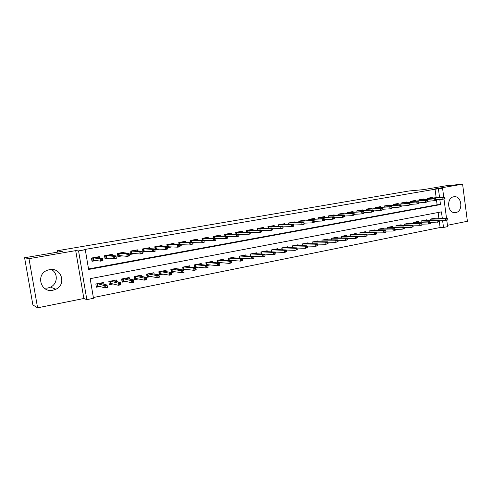 <?xml version="1.0" encoding="UTF-8"?>
<svg xmlns="http://www.w3.org/2000/svg" width="492" height="492" viewBox="0 0 492 492"><rect width="100%" height="100%" fill="white"/><g stroke="black" fill="none" stroke-linecap="round" stroke-linejoin="round"><path stroke-width="0.74" d="M51.346 269.505C58.302 273.035 57.773 283.902 50.485 287.137L47.736 288.054L44.262 288.152M53.025 290.2L55.879 289.241C66.894 284.413 61.266 267.039 49.471 269.678L47.816 270.108C35.356 273.792 40.449 293.214 53.025 290.2M455.795 212.55C463.458 211.468 461.896 195.711 454.214 196.726L453.735 196.788C446.213 197.716 447.4 213.208 454.946 212.636L455.795 212.55M442.339 218.565L441.453 211.868L90.171 278.663L93.492 298.293L86.838 299.64L78.56 250.889L85.282 249.733L88.621 269.475L440.494 204.58L439.823 199.494M83.855 298.503L75.706 250.631L28.985 258.657L24.6 257.759L32.884 304.948L37.595 307.82L83.855 298.503L86.838 299.64M447.443 225.293L467.4 221.277L462.597 184.18L435.168 188.891L442.566 188.208L443.735 197.107M446.804 220.416L447.615 226.621L443.513 227.452L442.622 220.711M93.363 297.525L440.119 227.507L443.513 227.452M28.985 258.657L37.595 307.82M24.6 257.759L62.527 251.283L57.33 250.742L408.926 190.988L423.507 189.629L446.029 185.779L462.597 184.18M99.544 257.931L99.329 256.639L91.469 258.042L92.016 261.295L96.18 260.545M112.465 255.551L112.268 254.339L104.532 255.717L105.067 258.946L109.285 258.189M125.189 253.22L124.999 252.076L117.385 253.429L117.914 256.633L122.182 255.865M137.717 250.938L137.539 249.844L130.042 251.178L130.565 254.358L134.882 253.583M150.054 248.694L149.888 247.648L142.502 248.964L143.018 252.119L147.385 251.332M162.206 246.486L162.046 245.49L154.771 246.781L155.281 249.911L159.697 249.118M174.174 244.315L174.02 243.355L166.856 244.635L167.188 246.689M185.964 242.181L185.816 241.258L178.762 242.513L179.07 244.469M197.575 240.084L197.433 239.192L190.484 240.428L190.779 242.285M209.02 238.017L208.885 237.156L202.034 238.374L202.31 240.145M220.293 235.988L220.164 235.151L213.417 236.351L213.682 238.042M231.406 233.989L231.283 233.177L224.629 234.358L224.881 235.982M242.359 232.015L242.236 231.228L235.68 232.39L235.92 233.952M253.152 230.072L253.036 229.303L246.578 230.453L246.806 231.953M263.792 228.159L263.681 227.415L257.31 228.546L257.531 229.992M274.284 226.277L274.179 225.545L267.9 226.664L268.109 228.054M284.628 224.42L284.524 223.706L278.331 224.807L278.534 226.154M294.831 222.587L294.726 221.892L288.62 222.974L288.816 224.278M304.886 220.785L304.788 220.102L298.767 221.172L298.952 222.433M314.812 219.008L314.714 218.337L308.773 219.389L308.951 220.619M324.597 217.255L324.499 216.597L318.644 217.636L318.816 218.829M334.246 215.521L334.154 214.875L328.379 215.902L328.545 217.064M343.773 213.817L343.68 213.184L337.979 214.198L338.145 215.324M353.17 212.132L353.078 211.511L347.457 212.513L347.61 213.608M362.438 210.471L362.352 209.863L356.805 210.847L356.952 211.923M371.589 208.836L371.503 208.233L366.03 209.211L366.171 210.256M380.617 207.218L380.531 206.628L375.132 207.587L375.273 208.608M389.529 205.625L389.449 205.041L384.111 205.994L384.252 206.991M398.323 204.051L398.243 203.479L392.979 204.414L393.114 205.392M407.007 202.501L406.927 201.935L401.73 202.858L401.859 203.811M415.574 200.97L415.5 200.41L410.371 201.32L410.494 202.255M424.036 199.451L423.963 198.903L418.901 199.807L419.024 200.718M264.598 254.247L265.157 254.143M253.565 256.412L254.469 256.234M242.365 258.608L243.626 258.362M230.994 260.84L232.624 260.52M219.45 263.103L221.455 262.71M207.729 265.397L210.127 264.93M195.828 267.734L198.627 267.181M183.737 270.102L186.954 269.475M171.462 272.507L175.103 271.793M166.265 271.676L166.056 270.372L158.818 271.775L159.322 274.887L163.067 274.155M154.18 274.087L153.959 272.716L146.61 274.142L147.126 277.279L150.853 276.547M141.911 276.547L141.678 275.102L134.218 276.547L134.734 279.708L138.449 278.982M129.458 279.05L129.199 277.519L121.622 278.989L122.151 282.174L125.847 281.455M116.807 281.608L116.53 279.979L108.837 281.473L109.372 284.683L113.043 283.964M440.119 227.507L439.196 220.533L438.341 220.699L438.483 221.775L439.338 221.603L438.827 221.99L430.629 222.476M438.95 218.682L438.132 212.501M435.162 218.811L435.076 218.171L430.094 219.137L430.254 220.33M426.841 220.434L426.755 219.789L421.712 220.767L421.872 221.984M418.415 222.083L418.329 221.418L413.219 222.415L413.385 223.657M409.879 223.749L409.793 223.079L404.615 224.081L404.787 225.354M401.238 225.441L401.146 224.758L395.9 225.773L396.078 227.083M392.481 227.15L392.382 226.455L387.075 227.482L387.259 228.823M383.606 228.885L383.508 228.177L378.127 229.223L378.323 230.594M374.621 230.643L374.517 229.924L369.068 230.982L369.264 232.39M365.513 232.427L365.408 231.689L359.886 232.759L360.089 234.21M356.282 234.235L356.177 233.479L350.581 234.567L350.79 236.062M346.934 236.062L346.823 235.293L341.147 236.394L341.368 237.931M337.451 237.919L337.34 237.138L331.59 238.251L331.817 239.838M327.844 239.801L327.727 239.001L321.897 240.133L322.137 241.769M318.103 241.713L317.986 240.889L312.076 242.039L312.322 243.725M308.232 243.651L308.109 242.808L302.113 243.97L302.371 245.717M298.22 245.613L298.09 244.752L292.014 245.932L292.279 247.734M288.066 247.605L287.937 246.72L281.775 247.919L282.051 249.788M277.771 249.628L277.636 248.718L271.387 249.93L271.676 251.873M267.334 251.683L267.193 250.748L260.852 251.978L261.16 253.995M256.744 253.767L256.596 252.802L250.17 254.05L250.489 256.147M246 255.883L245.852 254.887L239.327 256.154L239.665 258.343M235.108 258.029L234.948 257.002L228.331 258.288L228.682 260.575M224.051 260.213L223.885 259.149L217.169 260.452L217.544 262.851M212.833 262.433L212.661 261.326L205.847 262.648L206.24 265.163L206.13 262.593M201.449 264.684L201.265 263.54L194.352 264.88L194.77 267.525M189.894 266.978L189.703 265.778L182.686 267.144L183.129 269.936M178.172 269.302L177.969 268.06L170.841 269.438L171.321 272.402M103.96 284.222L103.664 282.476L95.848 283.995L96.389 287.223L100.042 286.51M436.17 197.673L435.057 189.229L83.923 249.622L85.282 249.733M88.535 268.964L437.111 204.783L436.349 199.02L435.488 199.174L435.635 200.25L436.49 200.096L435.986 200.527L427.8 201.271M432.394 197.962L432.32 197.415L427.32 198.307L427.443 199.205M283.005 226.941L283.589 226.83M272.217 228.878L273.128 228.712M261.27 230.846L262.519 230.625M250.157 232.845L251.756 232.556M238.884 234.875L240.834 234.524M227.433 236.935L229.758 236.517M215.81 239.026L218.51 238.54M204.008 241.148L207.101 240.594M192.021 243.306L195.515 242.673M179.851 245.496L183.756 244.788M167.483 247.716L171.819 246.941M57.33 250.742L57.57 252.125M75.706 250.631L78.56 250.889M435.057 189.229L442.566 188.208M443.993 199.082L446.539 218.417M439.547 197.421L438.427 188.922M437.111 204.783L440.494 204.58M445.02 198.559L444.879 197.489L444.03 197.636L444.171 198.713L445.02 198.559L442.972 199.266L442.72 197.341L427.345 198.491M444.171 198.713L442.972 199.266L436.441 199.734M444.03 197.636L442.72 197.341L444.245 197.064L427.339 198.424M444.879 197.489L444.245 197.064M447.825 219.93L447.689 218.86L446.841 219.026L446.982 220.096L447.825 219.93L445.783 220.619L445.531 218.7L447.05 218.399L431.053 218.952M446.841 219.026L445.531 218.7L430.106 219.223M446.982 220.096L445.783 220.619L439.233 220.816M447.05 218.399L447.689 218.86M435.635 200.25L434.442 200.81L434.184 198.873L418.926 199.986M435.488 199.174L434.184 198.873L435.728 198.596L418.913 199.924M436.349 199.02L435.728 198.596M427.856 201.658L427.708 200.57L426.841 200.73L426.982 201.812L427.856 201.658L425.795 202.372L425.537 200.422L410.396 201.505M426.982 201.812L425.795 202.372L419.043 202.827M426.841 200.73L425.537 200.422L427.105 200.139L410.383 201.437M427.708 200.57L427.105 200.139M419.098 203.233L418.956 202.144L418.071 202.304L418.218 203.393L419.098 203.233L417.038 203.952L416.773 201.991L401.755 203.036M418.218 203.393L417.038 203.952L410.174 204.401M418.071 202.304L416.773 201.991L418.36 201.708L401.749 202.975M418.956 202.144L418.36 201.708M410.23 204.838L410.082 203.737L409.19 203.897L409.338 204.998L410.23 204.838L408.163 205.558L407.899 203.583L393.003 204.586M409.338 204.998L408.163 205.558L401.177 206M409.19 203.897L407.899 203.583L409.504 203.294L392.997 204.537M410.082 203.737L409.504 203.294M438.483 221.775L437.29 222.292L437.031 220.367L438.569 220.065L422.733 220.564M438.341 220.699L437.031 220.367L421.724 220.84M438.569 220.065L439.196 220.533M430.74 223.3L430.592 222.218L429.725 222.39L429.873 223.473L430.74 223.3L428.686 223.995L428.421 222.052L429.983 221.744L414.307 222.2M429.725 222.39L428.421 222.052L413.225 222.482M429.873 223.473L428.686 223.995L421.908 224.161M429.983 221.744L430.592 222.218M422.025 225.022L421.878 223.934L420.998 224.106L421.146 225.195L422.025 225.022L419.965 225.717L419.701 223.762L421.281 223.454L405.777 223.854M420.998 224.106L419.701 223.762L404.627 224.149M421.146 225.195L419.965 225.717L413.071 225.865M421.281 223.454L421.878 223.934M413.194 226.763L413.046 225.668L412.155 225.84L412.302 226.935L413.194 226.763L411.127 227.464L410.863 225.496L412.462 225.182L397.13 225.533M412.155 225.84L410.863 225.496L395.906 225.828M412.302 226.935L411.127 227.464L404.117 227.593M412.462 225.182L413.046 225.668M401.238 206.456L401.091 205.355L400.187 205.515L400.334 206.622L401.238 206.456L399.166 207.181L398.895 205.195L384.135 206.16M400.334 206.622L399.166 207.181L392.062 207.618M400.187 205.515L398.895 205.195L400.525 204.9L384.129 206.111M401.091 205.355L400.525 204.9M404.246 228.528L404.092 227.427L403.194 227.605L403.342 228.706L404.246 228.528L402.173 229.229L401.902 227.249L403.526 226.935L388.373 227.23M403.194 227.605L401.902 227.249L387.081 227.538M403.342 228.706L402.173 229.229L395.039 229.34M403.526 226.935L404.092 227.427M392.13 208.104L391.976 206.991L391.06 207.157L391.214 208.27L392.13 208.104L390.051 208.829L389.775 206.831L375.15 207.753M391.214 208.27L390.051 208.829L382.825 209.254M391.06 207.157L389.775 206.831L391.429 206.529L375.144 207.71M391.976 206.991L391.429 206.529M395.174 230.317L395.021 229.21L394.11 229.389L394.258 230.496L395.174 230.317L393.096 231.025L392.825 229.032L394.467 228.706L379.504 228.952M394.11 229.389L392.825 229.032L378.133 229.26M394.258 230.496L393.096 231.025L385.839 231.105M394.467 228.706L395.021 229.21M382.899 209.77L382.739 208.651L381.81 208.817L381.964 209.936L382.899 209.77L380.814 210.502L380.531 208.485L366.048 209.364M381.964 209.936L380.814 210.502L373.459 210.914M381.81 208.817L380.531 208.485L382.204 208.184L366.042 209.328M382.739 208.651L382.204 208.184M385.98 232.132L385.826 231.012L384.898 231.197L385.052 232.31L385.98 232.132L383.895 232.839L383.619 230.834L385.285 230.508L370.519 230.699M384.898 231.197L383.619 230.834L369.074 231.012M385.052 232.31L383.895 232.839L376.515 232.9M385.285 230.508L385.826 231.012M373.533 211.455L373.379 210.33L372.432 210.502L372.592 211.628L373.533 211.455L371.442 212.193L371.165 210.164L356.823 211M372.592 211.628L371.442 212.193L363.963 212.599M372.432 210.502L371.165 210.164L372.856 209.863L356.823 210.97M373.379 210.33L372.856 209.863M376.663 233.971L376.503 232.845L375.568 233.03L375.722 234.155L376.663 233.971L374.572 234.678L374.295 232.661L375.98 232.329L361.411 232.464M375.568 233.03L374.295 232.661L359.886 232.784M375.722 234.155L374.572 234.678L366.103 234.887L366.263 236.019L367.216 235.834L366.546 234.18L352.186 234.253M375.98 232.329L376.503 232.845M364.043 213.171L363.883 212.034L362.93 212.206L363.09 213.343L364.043 213.171L361.946 213.909L361.663 211.868L347.475 212.661M363.09 213.343L361.946 213.909L354.338 214.297M362.93 212.206L361.663 211.868L363.379 211.56L347.475 212.636M363.883 212.034L363.379 211.56M367.216 235.834L365.119 236.547L364.836 234.512L350.581 234.579M366.103 234.887L364.836 234.512L366.546 234.18M366.263 236.019L365.119 236.547L357.444 236.547M354.424 214.906L354.258 213.762L353.293 213.94L353.453 215.084L354.424 214.906L352.321 215.65L352.032 213.596L338.004 214.34L339.578 213.915M353.453 215.084L352.321 215.65L344.572 216.025M353.293 213.94L352.032 213.596L353.773 213.282L339.554 214.045M354.258 213.762L353.773 213.282M357.635 237.722L357.475 236.584L356.509 236.775L356.669 237.913L357.635 237.722L355.538 238.442L355.249 236.394L356.983 236.055L342.838 236.068M356.509 236.775L355.249 236.394L341.147 236.4M356.669 237.913L355.538 238.442L347.684 238.405M356.983 236.055L357.475 236.584M344.664 216.671L344.498 215.514L343.514 215.693L343.68 216.843L344.664 216.671L342.555 217.415L342.266 215.342L328.398 216.037M343.68 216.843L342.555 217.415L334.671 217.772M343.514 215.693L342.266 215.342L344.031 215.029L328.398 216.031M344.498 215.514L344.031 215.029M347.924 239.635L347.764 238.491L346.786 238.681L346.946 239.832L347.924 239.635L345.821 240.36L345.525 238.3L347.284 237.956L333.361 237.907M346.786 238.681L345.525 238.3L331.645 238.239M346.946 239.832L345.821 240.36L337.795 240.287M347.284 237.956L347.764 238.491M334.769 218.454L334.603 217.292L333.607 217.476L333.773 218.632L334.769 218.454L334.449 218.878L332.66 219.204L332.358 217.12L318.662 217.765L320.421 217.323M333.773 218.632L332.66 219.204L324.628 219.543M333.607 217.476L332.358 217.12L334.154 216.8L320.39 217.452M334.603 217.292L334.154 216.8M323.767 239.77L337.457 239.881L337.912 240.428L336.922 240.625L337.082 241.775L338.078 241.578L337.912 240.428M338.078 241.578L335.968 242.304L335.667 240.231L322.014 240.108M336.922 240.625L335.667 240.231L337.457 239.881M337.082 241.775L335.968 242.304L327.764 242.193M328.09 243.552L327.924 242.39L326.916 242.587L327.082 243.749L328.09 243.552L325.975 244.278L325.673 242.193L327.481 241.836L314.019 241.658M326.916 242.587L325.673 242.193L312.254 242.002M312.119 242.027L312.371 243.725M327.082 243.749L325.975 244.278L317.592 244.118M327.481 241.836L327.924 242.39M317.961 245.551L317.789 244.383L316.768 244.579L316.94 245.754L317.961 245.551L315.839 246.283L315.532 244.18L317.371 243.817L304.148 243.577M316.768 244.579L315.532 244.18L302.359 243.921M302.229 243.946L302.488 245.717M316.94 245.754L315.839 246.283L307.279 246.068M317.371 243.817L317.789 244.383M312.026 219.131L311.977 218.823M324.732 220.262L324.566 219.1L323.552 219.278L323.724 220.447L324.732 220.262L322.617 221.019L322.315 218.915L308.841 219.506L309.001 220.619M323.724 220.447L322.617 221.019L314.443 221.332M323.552 219.278L322.315 218.915L324.136 218.589L308.785 219.481M324.566 219.1L324.136 218.589M302.137 220.896L302.094 220.582M314.554 222.101L314.382 220.926L313.361 221.111L313.527 222.286L314.554 222.101L312.432 222.858L312.125 220.742L298.902 221.277L299.075 222.433M313.527 222.286L312.432 222.858L304.111 223.147M313.361 221.111L312.125 220.742L313.97 220.416L298.773 221.203M314.382 220.926L313.97 220.416M292.119 222.692L292.07 222.366M304.228 223.965L304.056 222.784L303.017 222.968L303.189 224.155L304.228 223.965L303.97 224.389L302.1 224.727L301.793 222.599L288.829 223.067L289.007 224.272M303.189 224.155L302.1 224.727L293.626 224.985M303.017 222.968L301.793 222.599L303.662 222.261L288.65 222.968M304.056 222.784L303.662 222.261M307.685 247.574L307.512 246.4L306.473 246.603L306.645 247.783L307.685 247.574L305.557 248.312L305.249 246.191L307.106 245.828L294.142 245.514M306.473 246.603L305.249 246.191L292.328 245.871M292.199 245.895L292.476 247.74M306.645 247.783L305.557 248.312L296.817 248.042M307.106 245.828L307.512 246.4M281.953 224.512L281.904 224.174M293.755 225.853L293.576 224.666L292.525 224.856L292.697 226.043L293.755 225.853L293.521 226.277L291.621 226.621L291.307 224.475L278.613 224.887L278.798 226.148M292.697 226.043L291.621 226.621L282.992 226.849M292.525 224.856L291.307 224.475L293.207 224.137L278.429 224.789M293.576 224.666L293.207 224.137M297.26 249.635L297.082 248.448L296.03 248.657L296.209 249.844L297.26 249.635L295.126 250.373L294.813 248.239L296.701 247.87L284.001 247.482M296.03 248.657L294.813 248.239L282.156 247.845M282.033 247.863L282.322 249.795M296.209 249.844L295.126 250.373L286.209 250.041M296.701 247.87L297.082 248.448M271.645 226.351L271.596 226.006M283.128 227.771L282.949 226.572L281.879 226.763L282.057 227.968L283.128 227.771L282.912 228.19L280.987 228.54L280.668 226.382L268.251 226.732L268.447 228.048M282.057 227.968L280.987 228.54L272.193 228.737M281.879 226.763L280.668 226.382L282.592 226.037L268.072 226.634M282.949 226.572L282.592 226.037M275.071 249.216L275.114 249.53M286.682 251.72L286.504 250.526L285.44 250.736L285.612 251.929L286.682 251.72L284.548 252.464L284.228 250.311L286.141 249.936L273.712 249.481M285.44 250.736L284.228 250.311L271.842 249.844M271.719 249.868L272.021 251.886M285.612 251.929L284.548 252.464L275.446 252.064M286.141 249.936L286.504 250.526M261.197 228.227L261.141 227.864M272.34 229.721L272.162 228.509L271.074 228.706L271.252 229.918L272.34 229.721L272.156 230.139L270.2 230.49L269.874 228.319L257.74 228.602L257.949 229.979M271.252 229.918L270.2 230.49L261.24 230.643M271.074 228.706L269.874 228.319L271.83 227.968L257.562 228.497M272.162 228.509L271.83 227.968M264.665 251.234L264.714 251.566M275.95 253.835L275.772 252.636L274.69 252.845L274.868 254.05L275.95 253.835L273.81 254.579L273.484 252.421L275.428 252.039L263.275 251.504M274.69 252.845L273.484 252.421L261.381 251.873M261.264 251.898L261.516 254.013M274.868 254.05L273.81 254.579L261.572 253.958M275.428 252.039L275.772 252.636M250.594 230.121L250.539 229.752M261.4 231.695L261.215 230.477L260.108 230.674L260.293 231.892L261.4 231.695L261.234 232.113L259.247 232.47L258.921 230.281L247.082 230.496L247.304 231.947M260.293 231.892L259.247 232.47L250.12 232.581M260.108 230.674L258.921 230.281L260.901 229.924L246.904 230.397M261.215 230.477L260.901 229.924M254.112 253.282L254.167 253.632M252.451 256.117L251.861 256.234M265.059 255.988L264.874 254.776L263.78 254.991L263.958 256.203L265.059 255.988L264.887 256.344L262.913 256.732L262.587 254.555L264.561 254.167L252.691 253.558M263.78 254.991L262.587 254.555L250.772 253.933M250.656 253.952L250.828 256.172M263.958 256.203L262.913 256.732L250.969 256.031M264.561 254.167L264.874 254.776M239.844 232.052L239.782 231.664M235.951 233.952L235.711 232.384M250.287 233.7L250.102 232.47L248.983 232.673L249.167 233.903L250.287 233.7L250.151 234.112L238.884 234.536M249.167 233.903L248.134 234.475L247.802 232.273L236.277 232.421L236.504 233.946M248.983 232.673L247.802 232.273L249.813 231.91L236.092 232.316M250.102 232.47L249.813 231.91M243.411 255.36L243.466 255.729M241.658 258.226L240.705 258.417M239.696 258.343L239.358 256.147M254.007 258.165L253.823 256.947L252.703 257.162L252.894 258.386L254.007 258.165L253.86 258.521L251.855 258.915L251.523 256.726L253.528 256.332L241.959 255.643M252.703 257.162L251.523 256.726L240.01 256.018M239.893 256.043L239.979 258.368M252.894 258.386L251.855 258.915L240.213 258.128M253.528 256.332L253.823 256.947M228.94 234.007L228.872 233.602M224.998 235.982L224.746 234.34M227.384 236.603L227.857 236.517M239.014 235.736L238.823 234.5L237.685 234.702L237.876 235.939L239.014 235.736L238.903 236.148L236.855 236.517L236.517 234.297L225.305 234.37L225.551 235.975M237.876 235.939L236.855 236.517L227.359 236.517M237.685 234.702L236.517 234.297L238.558 233.928L225.121 234.272M238.823 234.5L238.558 233.928M232.55 257.47L232.611 257.863M230.711 260.373L229.383 260.631M228.798 260.588L228.442 258.263M242.79 260.379L242.599 259.149L241.467 259.37L241.658 260.6L242.79 260.379L242.667 260.735L240.631 261.135L240.293 258.921L242.328 258.528L231.068 257.753M241.467 259.37L240.293 258.921L229.088 258.14M228.983 258.159L229.303 260.262L228.965 260.6M241.658 260.6L240.631 261.135L229.303 260.262M242.328 258.528L242.599 259.149M217.87 235.994L217.808 235.57M213.885 238.048L213.614 236.314M215.76 238.688L216.671 238.528M227.568 237.802L227.378 236.554L226.222 236.763L226.412 238.011L227.568 237.802L227.482 238.208L225.404 238.583L225.059 236.345L214.18 236.351L214.438 238.048M226.412 238.011L225.404 238.583L215.705 238.522M226.222 236.763L225.059 236.345L227.138 235.975L213.995 236.246M227.378 236.554L227.138 235.975M221.535 259.604L221.603 260.022M219.598 262.543L217.888 262.882M217.747 262.869L217.366 260.416M231.4 262.623L231.209 261.387L230.059 261.615L230.25 262.851L231.4 262.623L231.302 262.98L229.241 263.386L228.897 261.16L230.957 260.754L220.016 259.899M230.059 261.615L228.897 261.16L218.011 260.286M217.907 260.311L218.233 262.427L217.79 262.869M230.25 262.851L229.241 263.386L218.233 262.427M230.957 260.754L231.209 261.387M206.64 238.005L206.572 237.568M202.606 240.151L202.317 238.325M203.959 240.809L205.318 240.563M215.945 239.899L215.754 238.645L214.58 238.854L214.776 240.108L215.945 239.899L215.883 240.305L213.78 240.686L213.43 238.429L202.882 238.362L203.165 240.157M214.776 240.108L213.78 240.686L203.879 240.545M214.58 238.854L213.43 238.429L215.539 238.054L202.704 238.257M215.754 238.645L215.539 238.054M195.25 240.053L195.176 239.598M191.167 242.298L190.859 240.367M191.972 242.962L193.793 242.636M204.149 242.027L203.946 240.76L202.759 240.975L202.956 242.242L204.149 242.027L204.112 242.433L201.978 242.82L201.622 240.551L191.425 240.403L191.726 242.304M202.956 242.242L201.978 242.82L191.874 242.593M202.759 240.975L201.622 240.551L203.756 240.164L191.24 240.293M203.946 240.76L203.756 240.164M183.688 242.138L183.608 241.652M179.555 244.481L179.229 242.433M179.795 245.151L182.095 244.739M190.755 243.134L190.958 244.407L192.163 244.192L191.96 242.919L179.795 242.47L180.146 244.678L189.986 244.985L189.629 242.697L191.8 242.31L179.611 242.365M192.163 244.192L192.163 244.592L189.986 244.985L190.958 244.407M191.96 242.919L191.8 242.31M179.777 245.059L180.146 244.678M210.361 261.775L210.428 262.218M208.325 264.751L206.523 265.108L207.003 264.622L206.671 262.488M219.838 264.905L219.641 263.663L218.479 263.89L218.669 265.139L219.838 264.905L219.764 265.256L217.673 265.668L217.323 263.429L219.42 263.017L208.805 262.076M218.479 263.89L217.323 263.429L206.769 262.47M218.669 265.139L217.673 265.668L207.003 264.622M219.42 263.017L219.641 263.663M199.02 263.97L199.094 264.45M196.886 266.99L194.752 267.408M195.269 264.702L195.607 266.849L195.121 267.334L194.721 264.807M208.098 267.224L207.901 265.969L206.714 266.197L206.911 267.457L208.098 267.224L208.054 267.568L205.927 267.986L205.576 265.729L207.704 265.311L197.433 264.284M206.714 266.197L205.576 265.729L195.367 264.684M206.911 267.457L205.927 267.986L195.607 266.849M207.704 265.311L207.901 265.969M187.507 266.209L187.593 266.713M185.269 269.265L183.092 269.69M183.694 266.947L184.039 269.112L183.553 269.598L183.147 267.051M196.173 269.573L195.976 268.312L194.77 268.546L194.973 269.813L196.173 269.573L196.16 269.917L194.002 270.342L193.639 268.066L195.804 267.642L185.884 266.523M194.77 268.546L193.639 268.066L183.787 266.928M194.973 269.813L194.002 270.342L184.039 269.112M195.804 267.642L195.976 268.312M171.948 244.247L171.868 243.743M167.428 247.371L167.864 247.292L167.421 244.53M179.992 246.387L179.789 245.102L178.559 245.323L178.762 246.609L179.992 246.387L180.017 246.787L177.815 247.187L177.446 244.881L167.987 244.573L168.344 246.793L167.864 247.292L170.22 246.873M178.762 246.609L177.815 247.187L168.344 246.793M178.559 245.323L177.446 244.881L179.654 244.487L167.803 244.463M179.789 245.102L179.654 244.487M175.828 268.472L175.915 269.019M173.485 271.572L171.253 272.008M171.948 269.229L172.298 271.406L171.813 271.898L171.4 269.333M184.07 271.965L183.867 270.686L182.643 270.926L182.846 272.205L184.07 271.965L184.082 272.304L181.892 272.734L181.523 270.44L183.719 270.01L174.168 268.798M182.643 270.926L172.04 269.21M182.846 272.205L181.892 272.734L172.298 271.406M183.719 270.01L183.867 270.686M160.035 246.394L159.949 245.859M155.22 249.567L155.884 249.444L155.435 246.664M167.631 248.614L167.421 247.322L166.173 247.55L166.382 248.841L167.631 248.614L167.686 249.02L165.447 249.419L165.072 247.101L156.001 246.707L156.364 248.946L155.884 249.444L158.16 249.038M166.382 248.841L165.447 249.419L156.364 248.946M166.173 247.55L165.072 247.101L167.317 246.695L155.816 246.597M167.421 247.322L167.317 246.695M163.971 270.772L164.064 271.363M161.517 273.915L159.236 274.358M160.023 271.541L160.38 273.737L159.894 274.228L159.476 271.645M171.769 274.388L171.567 273.103L170.324 273.349L170.527 274.634L171.769 274.388L171.819 274.727L169.586 275.163L169.217 272.857L171.444 272.42L162.268 271.104M170.324 273.349L160.109 271.522M170.527 274.634L169.586 275.163L160.38 273.737M171.444 272.42L171.567 273.103M147.938 248.577L147.852 248.011M142.957 251.769L143.719 251.633L143.264 248.829M153.59 249.807L153.805 251.111L155.072 250.883L154.857 249.579L153.59 249.807L152.502 249.352L154.783 248.94L155.158 251.283L152.883 251.695L152.502 249.352L143.836 248.872L144.205 251.123L143.719 251.633L145.921 251.24M153.805 251.111L152.883 251.695L144.205 251.123M154.857 249.579L154.783 248.94L146.038 248.478L143.646 248.761M155.072 250.883L155.158 251.283M151.93 273.109L152.034 273.743M149.365 276.289L147.034 276.744M147.914 273.89L148.276 276.098L147.797 276.596L147.372 273.995M159.07 275.557L157.809 275.809L158.018 277.101L159.279 276.855L158.977 274.862L159.359 277.187L157.089 277.636L156.714 275.305L158.977 274.862L150.195 273.447M157.809 275.809L148 273.872M158.018 277.101L157.089 277.636L148.276 276.098M159.359 277.187L159.279 276.855M135.663 250.803L135.564 250.2M130.503 254.007L131.37 253.847L130.909 251.025M140.81 252.107L141.026 253.417L142.311 253.183L142.096 251.873L140.81 252.107L139.734 251.64L142.047 251.221L142.434 253.583L140.122 254.001L139.734 251.64L131.481 251.068L131.85 253.343L131.37 253.847L133.486 253.472M141.026 253.417L140.122 254.001L131.85 253.343M142.096 251.873L142.047 251.221L133.719 250.668L131.29 250.957M142.311 253.183L142.434 253.583M139.71 275.483L139.82 276.172M137.028 278.706L134.648 279.173M135.62 276.276L135.989 278.503L135.509 279.001L135.079 276.381M146.37 278.054L145.091 278.306L145.306 279.61L146.585 279.358L146.315 277.34L146.696 279.69L144.396 280.139L144.015 277.796L146.315 277.34L137.932 275.827M145.091 278.306L135.7 276.258M145.306 279.61L144.396 280.139L135.989 278.503M146.696 279.69L146.585 279.358M123.191 253.06L123.086 252.414M117.859 256.277L118.83 256.104L118.357 253.257M127.815 254.438L128.037 255.76L129.347 255.526L129.125 254.204L127.815 254.438L126.758 253.964L129.107 253.546L129.501 255.92L127.151 256.344L126.758 253.964L118.929 253.3L119.31 255.588L118.83 256.104L120.86 255.742M128.037 255.76L127.151 256.344L119.31 255.588M129.125 254.204L129.107 253.546L121.204 252.9L118.744 253.189M129.347 255.526L129.501 255.92M110.534 255.36L110.417 254.672M105.011 258.589L106.094 258.392L105.614 255.526M114.618 256.812L114.839 258.146L116.167 257.906L115.946 256.572L114.618 256.812L113.572 256.326L115.958 255.901L116.358 258.294L113.972 258.724L113.572 256.326L106.186 255.569L106.573 257.876L106.094 258.392L108.037 258.042M114.839 258.146L113.972 258.724L106.573 257.876M115.946 256.572L115.958 255.901L108.498 255.157L106.001 255.459M116.167 257.906L116.358 258.294M97.674 257.703L97.545 256.959M91.955 260.932L93.154 260.717L92.668 257.826M101.198 259.222L101.42 260.563L102.773 260.323L102.551 258.976L101.198 259.222L100.165 258.731L102.594 258.294L103 260.705L100.571 261.147L100.165 258.731L93.24 257.876L93.634 260.194L93.154 260.717L95.005 260.385M101.42 260.563L100.571 261.147L93.634 260.194M102.551 258.976L102.594 258.294L95.589 257.457L93.056 257.759M102.773 260.323L103 260.705M127.299 277.888L127.422 278.638M124.501 281.16L122.065 281.633M123.141 278.693L123.51 280.938L123.031 281.442L122.594 278.804M133.473 280.588L132.17 280.846L132.385 282.162L133.689 281.904L133.443 279.868L133.836 282.23L131.499 282.691L131.106 280.323L133.443 279.868L125.478 278.244M132.17 280.846L123.215 278.681M132.385 282.162L131.499 282.691L123.51 280.938M133.836 282.23L133.689 281.904M114.691 280.335L114.833 281.153M111.776 283.65L109.279 284.136M110.46 281.153L110.841 283.417L110.362 283.927L109.919 281.264M120.362 283.164L119.039 283.423L119.261 284.751L120.583 284.487L120.368 282.426L120.761 284.807L118.388 285.28L117.988 282.894L120.368 282.426L112.828 280.698M119.039 283.423L110.534 281.141M119.261 284.751L118.388 285.28L110.841 283.417M120.761 284.807L120.583 284.487M101.893 282.82L102.041 283.724M98.849 286.178L96.297 286.676M97.588 283.656L97.97 285.932L97.49 286.442L97.041 283.761M107.041 285.778L105.694 286.043L105.915 287.383L107.262 287.119L107.078 285.034L107.477 287.433L105.06 287.912L104.661 285.508L107.078 285.034L99.987 283.189M105.694 286.043L97.65 283.644M105.915 287.383L105.06 287.912L97.97 285.932M107.477 287.433L107.262 287.119M55.879 289.241L50.485 287.137"/></g></svg>
